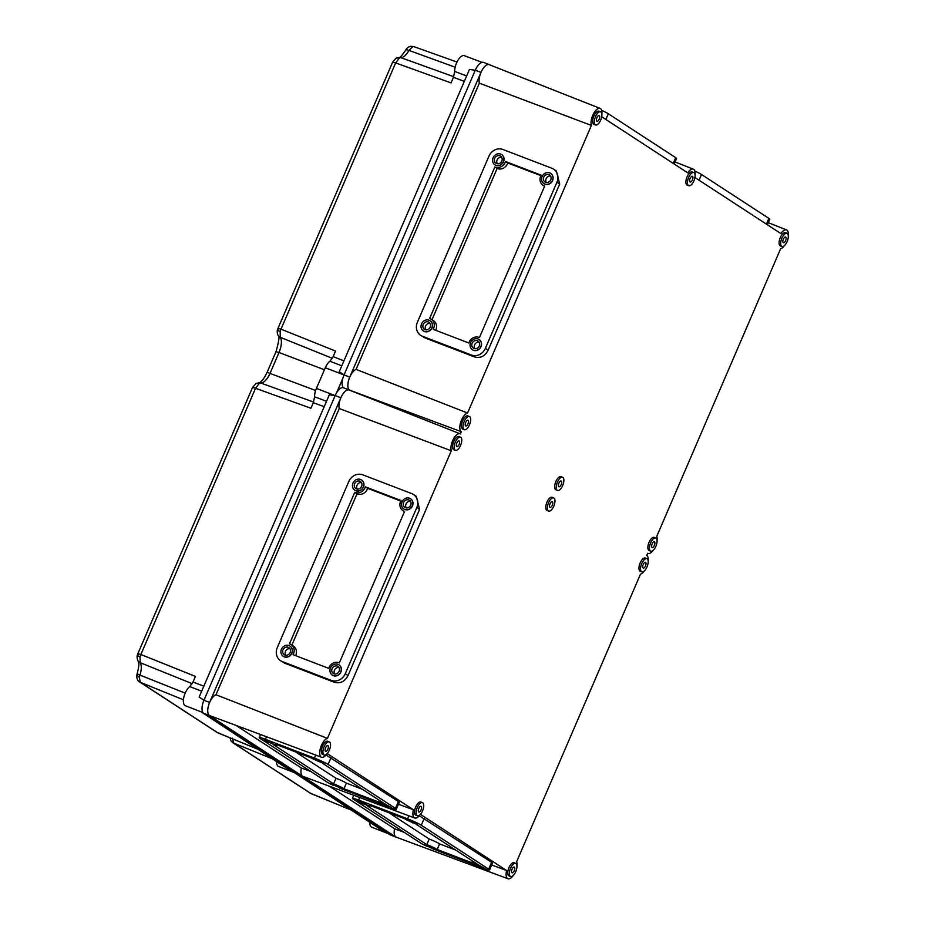 <?xml version="1.0" encoding="UTF-8"?>
<svg xmlns="http://www.w3.org/2000/svg" width="925" height="925" viewBox="0 0 925 925"><rect width="100%" height="100%" fill="white"/><g stroke="black" fill="none" stroke-linecap="round" stroke-linejoin="round"><path stroke-width="1.39" d="M396.201 837.206L390.5 835.021A11.285 4.914 -69 0 1 390.096 834.812L203.685 713.314A11.285 4.914 -69 0 1 203.939 700.26L335.162 395.565A11.285 4.914 -69 0 1 343.395 387.748L349.083 389.934A11.285 4.914 111 0 0 340.851 397.738L209.628 702.445A11.285 4.914 111 0 0 209.374 715.499L395.784 836.998A11.285 4.914 111 0 0 396.201 837.206A11.285 4.914 111 0 0 396.709 837.333M480.977 72.393L349.754 377.088A11.285 4.914 111 0 0 349.488 390.142L349.511 390.096A11.227 4.879 -69 0 1 349.777 377.099A11.227 4.879 -69 0 1 356.09 369.387L479.358 83.169A11.227 4.879 -69 0 1 481 72.404L475.277 70.207A11.285 4.914 -69 0 1 483.509 62.403L489.198 64.577A11.285 4.914 111 0 0 480.977 72.393A11.227 4.879 -69 0 1 489.198 64.646L600.117 108.398A10.071 4.382 111 0 0 592.752 115.359A10.071 4.382 111 0 0 591.41 125.43L467.553 413.024A10.071 4.382 111 0 0 461.529 420.054A10.071 4.382 111 0 0 461.297 431.709L460.338 433.929A10.071 4.382 111 0 0 459.991 433.744A10.071 4.382 111 0 0 452.637 440.705A10.071 4.382 111 0 0 451.296 450.787L327.438 738.381A10.071 4.382 111 0 0 321.414 745.411A10.071 4.382 111 0 0 321.565 757.251A10.071 4.382 111 0 0 326.756 754.095M475.277 70.207L344.054 374.903L349.754 377.088M343.637 387.853A11.285 4.914 -69 0 1 344.054 374.903M648.159 561.059A10.071 4.382 111 0 0 646.76 555.428L647.72 553.208A10.071 4.382 111 0 0 648.101 553.393A10.071 4.382 111 0 0 653.281 550.236M516.936 865.754A10.071 4.382 111 0 0 516.647 861.695L640.505 574.101A10.071 4.382 111 0 0 644.39 570.898M420.436 814.358L506.611 870.518A10.071 4.382 111 0 0 507.975 878.75A10.071 4.382 111 0 0 513.167 875.593M327.23 753.609L413.406 809.768A10.071 4.382 111 0 0 414.77 818.001A10.071 4.382 111 0 0 419.962 814.844M601.863 114.214A10.071 4.382 111 0 0 600.117 108.398M695.068 174.964A10.071 4.382 111 0 0 693.322 169.148A10.071 4.382 111 0 0 687.714 172.836L601.712 116.781M788.285 235.702A10.071 4.382 111 0 0 786.528 229.897A10.071 4.382 111 0 0 780.92 233.586L694.918 177.531M657.051 540.408A10.071 4.382 111 0 0 656.762 536.35L780.619 248.744A10.071 4.382 111 0 0 784.504 245.541M455.435 450.336L453.851 449.735A7.053 3.064 -69 0 1 453.759 441.445A7.053 3.064 -69 0 1 458.892 436.554L460.477 437.167A7.053 3.064 111 0 0 455.331 442.046A7.053 3.064 111 0 0 455.435 450.336A7.053 3.064 111 0 0 460.569 445.457A7.053 3.064 111 0 0 460.477 437.167M641.846 571.835L640.262 571.234A7.053 3.064 -69 0 1 640.169 562.932A7.053 3.064 -69 0 1 645.315 558.053L646.899 558.665A7.053 3.064 111 0 0 641.753 563.545A7.053 3.064 111 0 0 641.846 571.835A7.053 3.064 111 0 0 646.991 566.956A7.053 3.064 111 0 0 646.899 558.665M510.623 876.53L509.039 875.929A7.053 3.064 -69 0 1 508.947 867.638A7.053 3.064 -69 0 1 514.092 862.759L515.676 863.36A7.053 3.064 111 0 0 510.531 868.24A7.053 3.064 111 0 0 510.623 876.53A7.053 3.064 111 0 0 515.768 871.651A7.053 3.064 111 0 0 515.676 863.36M324.212 755.031L322.628 754.43A7.053 3.064 -69 0 1 322.536 746.14A7.053 3.064 -69 0 1 327.67 741.26L329.254 741.862A7.053 3.064 111 0 0 324.108 746.741A7.053 3.064 111 0 0 324.212 755.031A7.053 3.064 111 0 0 329.346 750.152A7.053 3.064 111 0 0 329.254 741.862M548.641 511.086L547.057 510.484A7.053 3.064 -69 0 1 546.964 502.183A7.053 3.064 -69 0 1 552.109 497.303L553.682 497.916A7.053 3.064 111 0 0 548.548 502.795A7.053 3.064 111 0 0 548.641 511.086A7.053 3.064 111 0 0 553.774 506.206A7.053 3.064 111 0 0 553.682 497.916M417.418 815.781L415.834 815.179A7.053 3.064 -69 0 1 415.741 806.889A7.053 3.064 -69 0 1 420.887 802.01L422.459 802.611A7.053 3.064 111 0 0 417.325 807.49A7.053 3.064 111 0 0 417.418 815.781A7.053 3.064 111 0 0 422.552 810.901A7.053 3.064 111 0 0 422.459 802.611M464.327 429.686L462.743 429.073A7.053 3.064 -69 0 1 462.65 420.783A7.053 3.064 -69 0 1 467.796 415.903L469.38 416.504A7.053 3.064 111 0 0 464.234 421.384A7.053 3.064 111 0 0 464.327 429.686A7.053 3.064 111 0 0 469.472 424.806A7.053 3.064 111 0 0 469.38 416.504M650.737 551.173L649.165 550.572A7.053 3.064 -69 0 1 649.061 542.281A7.053 3.064 -69 0 1 654.206 537.402L655.79 538.003A7.053 3.064 111 0 0 650.645 542.882A7.053 3.064 111 0 0 650.737 551.173A7.053 3.064 111 0 0 655.883 546.293A7.053 3.064 111 0 0 655.79 538.003M781.96 246.478L780.388 245.877A7.053 3.064 -69 0 1 780.284 237.586A7.053 3.064 -69 0 1 785.429 232.707L787.013 233.308A7.053 3.064 111 0 0 781.868 238.188A7.053 3.064 111 0 0 781.96 246.478A7.053 3.064 111 0 0 787.106 241.598A7.053 3.064 111 0 0 787.013 233.308M595.55 124.979L593.966 124.378A7.053 3.064 -69 0 1 593.873 116.088A7.053 3.064 -69 0 1 599.018 111.208L600.603 111.809A7.053 3.064 111 0 0 595.457 116.689A7.053 3.064 111 0 0 595.55 124.979A7.053 3.064 111 0 0 600.695 120.1A7.053 3.064 111 0 0 600.603 111.809M557.532 490.435L555.948 489.822A7.053 3.064 -69 0 1 555.856 481.532A7.053 3.064 -69 0 1 561.001 476.653L562.585 477.254A7.053 3.064 111 0 0 557.44 482.133A7.053 3.064 111 0 0 557.532 490.435A7.053 3.064 111 0 0 562.678 485.544A7.053 3.064 111 0 0 562.585 477.254M688.755 185.728L687.171 185.127A7.053 3.064 -69 0 1 687.078 176.837A7.053 3.064 -69 0 1 692.224 171.958L693.808 172.559A7.053 3.064 111 0 0 688.663 177.438A7.053 3.064 111 0 0 688.755 185.728A7.053 3.064 111 0 0 693.9 180.849A7.053 3.064 111 0 0 693.808 172.559M321.565 757.251L209.825 715.661A11.227 4.879 -69 0 1 209.651 702.457A11.227 4.879 -69 0 1 215.976 694.744L339.244 408.526A11.227 4.879 -69 0 1 340.874 397.762A11.227 4.879 -69 0 1 349.083 390.003L459.991 433.744M414.77 818.001L303.03 776.41A11.227 4.879 -69 0 1 301.342 767.981L236.048 725.42M507.975 878.75L396.235 837.16A11.227 4.879 -69 0 1 394.547 828.731L329.265 786.169M461.297 431.709L349.511 390.096M339.244 408.526L451.296 450.787M327.438 738.381L215.976 694.744M280.599 660.728L284.854 663.26L334.064 682.176C340.157 683.91 344.817 681.679 348.043 675.504L419.58 509.386L416.227 496.274L413.487 494.493A11.285 10.117 -56.9 0 0 411.764 493.615L362.75 474.826A11.285 10.117 -56.9 0 0 348.806 481.52L277.269 647.639A11.285 10.117 -56.9 0 0 280.599 660.728A11.285 10.117 -56.9 0 0 282.31 661.606L284.854 663.26M413.406 809.768L398.49 804.207M310.962 771.566L301.342 767.981M339.463 788.031A11.285 0.948 -156.7 0 0 341.14 788.678L390.153 807.479A11.285 0.948 -156.7 0 0 396.339 809.202L399.276 802.38L398.397 801.547L326.028 755.02M506.611 870.518L491.695 864.956M404.167 832.315L394.547 828.731M432.669 848.78A11.285 0.948 -156.7 0 0 434.345 849.428L483.37 868.217A11.285 0.948 -156.7 0 0 489.545 869.951L492.482 863.129L491.603 862.297L419.233 815.769M359.698 797.5L358.588 800.056A11.285 0.948 -156.7 0 0 352.413 798.321A11.285 0.948 -156.7 0 0 353.292 799.154L420.667 843.068A11.285 0.948 -156.7 0 0 426.922 846.294M358.588 800.056L407.613 818.845L408.919 815.827M424.228 818.382L421.291 825.216A11.285 0.948 -156.7 0 0 407.613 818.845M421.291 825.216L488.666 869.13L491.603 862.297M489.545 869.951A11.285 0.948 -156.7 0 0 488.666 869.13M406.006 819.596L409.532 820.105L417.233 824.429L406.006 819.596L417.233 824.429M424.355 844.71L427.882 845.219L435.583 849.555L424.355 844.71L435.583 849.555M427.188 844.768A7.99 0.671 -156.7 0 0 426.795 844.618L429.212 839.021A7.99 0.671 23.3 0 1 429.593 839.172A7.99 0.671 23.3 0 1 439.583 843.889L437.178 849.485A7.99 0.671 -156.7 0 0 427.188 844.768M437.178 849.485L472.848 863.164A7.99 0.671 -156.7 0 1 471.831 862.331L472.421 860.978M416.065 824.244L476.606 863.707A7.99 0.671 -156.7 0 0 476.213 863.557A7.99 0.671 -156.7 0 0 471.831 862.331M356.981 800.807L360.507 801.316L368.208 805.64L356.981 800.807L368.208 805.64A7.99 0.671 -156.7 0 0 370.116 805.952A7.99 0.671 -156.7 0 0 369.11 805.12L404.78 818.798A7.99 0.671 -156.7 0 0 406.017 819.562M366.404 805.259L426.795 844.618M473.38 863.499L476.907 864.008L484.608 868.344L473.38 863.499L484.608 868.344M413.186 823.03L407.728 820.336L413.186 823.03M431.536 848.156L426.078 845.462L431.536 848.156M429.212 839.021L388.72 812.636M455.643 850.052L439.583 843.889M364.161 804.241L358.703 801.547L364.161 804.241M480.561 866.945L475.103 864.251L480.561 866.945M266.481 736.751L265.382 739.306A11.285 0.948 -156.7 0 0 259.208 737.572A11.285 0.948 -156.7 0 0 260.087 738.404L327.462 782.319A11.285 0.948 -156.7 0 0 333.705 785.545M265.382 739.306L314.408 758.095L315.714 755.077M331.023 757.633L328.086 764.466A11.285 0.948 -156.7 0 0 314.408 758.095M328.086 764.466L395.461 808.381L398.397 801.547M396.339 809.202A11.285 0.948 -156.7 0 0 395.461 808.381M312.8 758.847L316.327 759.356L324.028 763.68L312.8 758.847L324.028 763.68M380.175 802.75L383.702 803.258L391.402 807.594L380.175 802.75L391.402 807.594M331.15 783.961L334.677 784.469L342.377 788.805L331.15 783.961L342.377 788.805M263.775 740.058L267.302 740.567L275.002 744.891L263.775 740.058L275.002 744.891M273.187 744.509L333.59 783.868L335.995 778.272A7.99 0.671 23.3 0 1 336.388 778.422A7.99 0.671 23.3 0 1 346.378 783.14L362.438 789.303M346.378 783.14L343.973 788.736A7.99 0.671 -156.7 0 0 333.983 784.018A7.99 0.671 -156.7 0 0 333.59 783.868M343.973 788.736L379.643 802.414A7.99 0.671 -156.7 0 1 378.626 801.582L379.204 800.229M322.848 763.495L383.401 802.969A7.99 0.671 -156.7 0 0 383.008 802.808A7.99 0.671 -156.7 0 0 378.626 801.582M275.014 744.856A7.99 0.671 -156.7 0 0 276.91 745.203A7.99 0.671 -156.7 0 0 275.893 744.371L311.575 758.049A7.99 0.671 -156.7 0 0 312.812 758.812M316.836 760.234L322.293 762.94L316.836 760.234M384.21 804.149L389.668 806.843L384.21 804.149M335.185 785.36L340.643 788.054L335.185 785.36M267.811 741.445L273.28 744.139L267.811 741.445M295.514 751.886L335.995 778.272M334.064 682.176L331.335 680.395L282.31 661.606M419.58 509.386L416.805 507.582A11.285 10.117 -56.9 0 0 413.487 494.493M416.805 507.582L345.268 673.701L348.043 675.504M331.335 680.395A11.285 10.117 -56.9 0 0 345.268 673.701M410.573 498.772A6.117 5.481 123.1 0 1 410.654 498.829A6.117 5.481 123.1 0 1 412.203 506.438A6.117 5.481 123.1 0 1 404.907 509.536A6.117 5.481 123.1 0 1 403.982 509.062A6.117 5.481 123.1 0 1 403.901 509.004M339.024 664.89A6.117 5.481 123.1 0 1 339.117 664.948A6.117 5.481 123.1 0 1 340.666 672.556A6.117 5.481 123.1 0 1 333.37 675.655A6.117 5.481 123.1 0 1 332.445 675.192A6.117 5.481 123.1 0 1 332.353 675.134M290.011 646.101A6.117 5.481 123.1 0 1 290.092 646.159A6.117 5.481 123.1 0 1 291.641 653.767A6.117 5.481 123.1 0 1 284.345 656.866A6.117 5.481 123.1 0 1 283.42 656.392A6.117 5.481 123.1 0 1 283.327 656.334M361.548 479.983A6.117 5.481 123.1 0 1 361.64 480.029A6.117 5.481 123.1 0 1 363.19 487.648A6.117 5.481 123.1 0 1 355.894 490.747A6.117 5.481 123.1 0 1 354.957 490.273A6.117 5.481 123.1 0 1 354.876 490.215M400.756 501.038L367.607 488.331A7.99 7.169 123.1 0 1 357.42 493.95A7.99 7.169 123.1 0 1 357.027 493.788L354.761 492.308L289.502 643.823A7.99 7.169 -56.9 0 1 289.907 643.962A7.99 7.169 -56.9 0 1 291.121 644.575L293.387 646.055A7.99 7.169 123.1 0 1 295.595 655.663M354.761 492.308A7.99 7.169 -56.9 0 0 355.142 492.47A7.99 7.169 -56.9 0 0 365.34 486.851L401.022 500.529A7.99 7.169 -56.9 0 0 402.953 510.646A7.99 7.169 -56.9 0 0 404.167 511.259A7.99 7.169 -56.9 0 0 404.572 511.398L339.325 662.913A7.99 7.169 -56.9 0 0 338.932 662.751A7.99 7.169 -56.9 0 0 328.733 668.37L293.063 654.692A7.99 7.169 -56.9 0 0 291.121 644.575M404.734 509.421A6.117 5.481 -56.9 0 0 412.03 506.322A6.117 5.481 -56.9 0 0 410.48 498.714A6.117 5.481 -56.9 0 0 409.555 498.24A6.117 5.481 -56.9 0 0 402.259 501.338A6.117 5.481 -56.9 0 0 403.809 508.958A6.117 5.481 -56.9 0 0 404.734 509.421M408.815 499.962A4.232 3.792 123.1 0 1 405.474 507.709A4.232 3.792 123.1 0 1 408.815 499.962M410.503 501.35A4.232 3.792 -56.9 0 0 406.237 507.906M333.197 675.551A6.117 5.481 -56.9 0 0 340.493 672.44A6.117 5.481 -56.9 0 0 338.943 664.832A6.117 5.481 -56.9 0 0 338.018 664.358A6.117 5.481 -56.9 0 0 330.711 667.457A6.117 5.481 -56.9 0 0 332.272 675.077A6.117 5.481 -56.9 0 0 333.197 675.551M337.267 666.081A4.232 3.792 123.1 0 1 333.937 673.828A4.232 3.792 123.1 0 1 337.267 666.081M338.955 667.48A4.232 3.792 -56.9 0 0 334.688 674.024M284.172 656.762A6.117 5.481 -56.9 0 0 291.468 653.651A6.117 5.481 -56.9 0 0 289.918 646.043A6.117 5.481 -56.9 0 0 288.993 645.569A6.117 5.481 -56.9 0 0 281.697 648.668A6.117 5.481 -56.9 0 0 283.247 656.288A6.117 5.481 -56.9 0 0 284.172 656.762M288.253 647.292A4.232 3.792 123.1 0 1 284.912 655.039A4.232 3.792 123.1 0 1 288.253 647.292M289.941 648.679A4.232 3.792 -56.9 0 0 285.675 655.235M355.709 490.632A6.117 5.481 -56.9 0 0 363.016 487.533A6.117 5.481 -56.9 0 0 361.467 479.925A6.117 5.481 -56.9 0 0 360.53 479.451A6.117 5.481 -56.9 0 0 353.234 482.549A6.117 5.481 -56.9 0 0 354.784 490.158A6.117 5.481 -56.9 0 0 355.709 490.632M359.79 481.173A4.232 3.792 123.1 0 1 356.46 488.92A4.232 3.792 123.1 0 1 359.79 481.173M361.478 482.561A4.232 3.792 -56.9 0 0 357.212 489.105M357.027 493.788L291.872 645.072M365.34 486.851L367.607 488.331M467.553 413.024L356.09 369.387M479.358 83.169L591.41 125.43M420.713 335.37L424.968 337.914L474.19 356.819C480.272 358.553 484.931 356.333 488.157 350.159L559.694 184.04L556.341 170.928L553.601 169.136A11.285 10.117 -56.9 0 0 551.89 168.258L502.865 149.468A11.285 10.117 -56.9 0 0 488.932 156.163L417.383 322.282A11.285 10.117 -56.9 0 0 420.713 335.37A11.285 10.117 -56.9 0 0 422.424 336.249L424.968 337.914M766.443 224.151L768.906 218.416A11.285 0.948 23.3 0 1 769.785 219.248L767.403 224.775M768.906 218.416L701.532 174.513L699.069 180.236M695.276 171.275L694.825 171.056A11.285 0.948 23.3 0 1 701.532 174.513M673.227 163.401L675.701 157.666A11.285 0.948 23.3 0 1 676.568 158.499L674.198 164.026M675.701 157.666L608.326 113.763L605.852 119.487M601.632 110.329A11.285 0.948 23.3 0 1 608.326 113.763M474.19 356.819L471.449 355.038L422.424 336.249M559.694 184.04L556.931 182.225A11.285 10.117 -56.9 0 0 553.601 169.136M556.931 182.225L485.382 348.343L488.157 350.159M471.449 355.038A11.285 10.117 -56.9 0 0 485.382 348.343M479.15 339.533A6.117 5.481 123.1 0 1 479.231 339.591A6.117 5.481 123.1 0 1 480.78 347.199A6.117 5.481 123.1 0 1 473.484 350.309A6.117 5.481 123.1 0 1 472.559 349.835A6.117 5.481 123.1 0 1 472.478 349.777M550.687 173.414A6.117 5.481 123.1 0 1 550.78 173.472A6.117 5.481 123.1 0 1 552.329 181.08A6.117 5.481 123.1 0 1 545.033 184.191A6.117 5.481 123.1 0 1 544.108 183.717A6.117 5.481 123.1 0 1 544.016 183.659M501.662 154.625A6.117 5.481 123.1 0 1 501.755 154.683A6.117 5.481 123.1 0 1 503.304 162.291A6.117 5.481 123.1 0 1 496.008 165.402A6.117 5.481 123.1 0 1 495.083 164.927A6.117 5.481 123.1 0 1 494.991 164.87M430.125 320.744A6.117 5.481 123.1 0 1 430.217 320.802A6.117 5.481 123.1 0 1 431.767 328.41A6.117 5.481 123.1 0 1 424.471 331.52A6.117 5.481 123.1 0 1 423.534 331.046A6.117 5.481 123.1 0 1 423.453 330.988M540.871 175.681L507.733 162.973A7.99 7.169 123.1 0 1 497.534 168.593A7.99 7.169 123.1 0 1 497.141 168.431L494.875 166.951L429.628 318.466A7.99 7.169 -56.9 0 1 430.021 318.605A7.99 7.169 -56.9 0 1 431.235 319.229L433.513 320.697A7.99 7.169 123.1 0 1 435.71 330.306M494.875 166.951A7.99 7.169 -56.9 0 0 495.268 167.113A7.99 7.169 -56.9 0 0 505.466 161.493L541.137 175.172A7.99 7.169 -56.9 0 0 543.079 185.289A7.99 7.169 -56.9 0 0 544.293 185.902A7.99 7.169 -56.9 0 0 544.686 186.052L479.439 337.556A7.99 7.169 -56.9 0 0 479.046 337.394A7.99 7.169 -56.9 0 0 468.848 343.013L433.178 329.335A7.99 7.169 -56.9 0 0 431.235 319.229M473.311 350.193A6.117 5.481 -56.9 0 0 480.607 347.095A6.117 5.481 -56.9 0 0 479.058 339.475A6.117 5.481 -56.9 0 0 478.132 339.001A6.117 5.481 -56.9 0 0 470.837 342.1A6.117 5.481 -56.9 0 0 472.386 349.719A6.117 5.481 -56.9 0 0 473.311 350.193M477.392 340.724A4.232 3.792 123.1 0 1 474.051 348.471A4.232 3.792 123.1 0 1 477.392 340.724M479.081 342.123A4.232 3.792 -56.9 0 0 474.814 348.667M544.86 184.075A6.117 5.481 -56.9 0 0 552.156 180.965A6.117 5.481 -56.9 0 0 550.606 173.357A6.117 5.481 -56.9 0 0 549.67 172.883A6.117 5.481 -56.9 0 0 542.374 175.981A6.117 5.481 -56.9 0 0 543.923 183.601A6.117 5.481 -56.9 0 0 544.86 184.075M548.93 174.605A4.232 3.792 123.1 0 1 545.6 182.352A4.232 3.792 123.1 0 1 548.93 174.605M550.618 176.004A4.232 3.792 -56.9 0 0 546.351 182.549M495.835 165.286A6.117 5.481 -56.9 0 0 503.131 162.176A6.117 5.481 -56.9 0 0 501.581 154.567A6.117 5.481 -56.9 0 0 500.656 154.093A6.117 5.481 -56.9 0 0 493.36 157.192A6.117 5.481 -56.9 0 0 494.91 164.812A6.117 5.481 -56.9 0 0 495.835 165.286M499.916 155.816A4.232 3.792 123.1 0 1 496.575 163.563A4.232 3.792 123.1 0 1 499.916 155.816M501.593 157.215A4.232 3.792 -56.9 0 0 497.326 163.76M424.286 331.404A6.117 5.481 -56.9 0 0 431.593 328.294A6.117 5.481 -56.9 0 0 430.033 320.686A6.117 5.481 -56.9 0 0 429.108 320.212A6.117 5.481 -56.9 0 0 421.812 323.311A6.117 5.481 -56.9 0 0 423.361 330.93A6.117 5.481 -56.9 0 0 424.286 331.404M428.368 321.935A4.232 3.792 123.1 0 1 425.038 329.682A4.232 3.792 123.1 0 1 428.368 321.935M430.056 323.334A4.232 3.792 -56.9 0 0 425.789 329.878M497.141 168.431L431.998 319.715M505.466 161.493L507.733 162.973M456.823 443.017A3.053 1.33 -69 0 1 459.043 440.901A3.053 1.33 -69 0 1 459.089 444.486A3.053 1.33 -69 0 1 456.858 446.602A3.053 1.33 -69 0 1 456.823 443.017M643.233 564.504A3.053 1.33 -69 0 1 645.465 562.4A3.053 1.33 -69 0 1 645.5 565.984A3.053 1.33 -69 0 1 643.28 568.1A3.053 1.33 -69 0 1 643.233 564.504M512.011 869.211A3.053 1.33 -69 0 1 514.242 867.095A3.053 1.33 -69 0 1 514.277 870.691A3.053 1.33 -69 0 1 512.057 872.795A3.053 1.33 -69 0 1 512.011 869.211M325.6 747.712A3.053 1.33 -69 0 1 327.82 745.596A3.053 1.33 -69 0 1 327.866 749.192A3.053 1.33 -69 0 1 325.635 751.297A3.053 1.33 -69 0 1 325.6 747.712M550.028 503.767A3.053 1.33 -69 0 1 552.26 501.651A3.053 1.33 -69 0 1 552.294 505.235A3.053 1.33 -69 0 1 550.063 507.351A3.053 1.33 -69 0 1 550.028 503.767M418.805 808.462A3.053 1.33 -69 0 1 421.037 806.346A3.053 1.33 -69 0 1 421.072 809.942A3.053 1.33 -69 0 1 418.84 812.046A3.053 1.33 -69 0 1 418.805 808.462M467.981 423.835A3.053 1.33 -69 0 1 465.761 425.951A3.053 1.33 -69 0 1 465.714 422.355A3.053 1.33 -69 0 1 467.946 420.239A3.053 1.33 -69 0 1 467.981 423.835M654.403 545.334A3.053 1.33 -69 0 1 652.171 547.45A3.053 1.33 -69 0 1 652.125 543.854A3.053 1.33 -69 0 1 654.357 541.738A3.053 1.33 -69 0 1 654.403 545.334M785.626 240.639A3.053 1.33 -69 0 1 783.394 242.755A3.053 1.33 -69 0 1 783.359 239.159A3.053 1.33 -69 0 1 785.579 237.043A3.053 1.33 -69 0 1 785.626 240.639M599.203 119.14A3.053 1.33 -69 0 1 596.983 121.256A3.053 1.33 -69 0 1 596.937 117.66A3.053 1.33 -69 0 1 599.169 115.544A3.053 1.33 -69 0 1 599.203 119.14M561.197 484.584A3.053 1.33 -69 0 1 558.966 486.7A3.053 1.33 -69 0 1 558.92 483.104A3.053 1.33 -69 0 1 561.151 480.988A3.053 1.33 -69 0 1 561.197 484.584M692.42 179.889A3.053 1.33 -69 0 1 690.189 182.005A3.053 1.33 -69 0 1 690.143 178.409A3.053 1.33 -69 0 1 692.374 176.293A3.053 1.33 -69 0 1 692.42 179.889M387.725 833.275L384.303 831.841L294.404 772.641L278.517 766.443A10.695 4.66 -69 0 1 278.147 766.258A10.695 4.66 -69 0 1 276.563 761.622M232.545 738.219L233.528 743.053L311.135 793.638A5.643 5.064 123.1 0 1 310.372 793.234L232.765 742.648A5.643 5.064 -56.9 0 0 233.528 743.053L272.135 758.731M311.135 793.638L350.297 809.676M294.404 772.641L295.144 772.93M201.673 691.183L189.787 686.581A10.695 4.66 -69 0 0 183.971 696.664A10.695 4.66 -69 0 0 184.931 705.509A10.695 4.66 -69 0 0 185.312 705.694L201.199 711.892L291.097 771.092L294.52 772.525M183.416 699.809L140.322 682.303L217.93 732.889L257.092 748.926M139.34 677.47L140.322 682.303A5.643 5.064 -56.9 0 1 139.559 681.91L139.559 681.91C137.27 681.228 136.299 675.944 136.819 675.1L139.34 677.47L139.929 675.088L185.185 693.126M192.192 683.668L140.184 662.682A13.967 6.07 111 0 1 139.929 675.088A5.643 0.601 -162 0 1 137.178 673.631L136.819 675.1M217.93 732.889L219.017 733.097L217.93 732.889A5.643 5.064 123.1 0 1 217.167 732.484L139.559 681.91M388.361 833.679L371.723 827.193A10.695 4.66 -69 0 1 371.353 827.008A10.695 4.66 -69 0 1 369.78 822.371M342.967 377.967L336.608 392.72M475.462 70.323L469.449 69.433L339.255 371.723L344.239 375.018M344.042 374.949L325.299 367.768A10.695 4.66 -69 0 1 329.913 361.224L341.799 365.826M278.228 329.335C276.899 329.705 277.546 330.445 280.148 331.543L280.992 329.161L277.997 328.329L392.663 62.079L395.657 62.912L280.992 329.161L335.544 351.061L333.15 356.622L329.913 361.224M325.299 367.768L316.408 388.431L335.139 395.599M324.201 406.699L313.309 402.687L314.592 396.802A10.695 4.66 -69 0 1 316.408 388.431M313.309 402.687L310.916 408.249L255.531 388.269L140.877 654.507L137.871 653.674L252.537 387.436L255.531 388.269L259.37 383.262L260.642 382.973A5.643 5.041 -84.3 0 0 259.555 382.73L259.555 382.73A5.643 5.041 -84.3 0 0 259.52 382.719M332.306 358.31L280.298 337.324A5.643 4.845 146.8 0 1 278.286 335.683L278.286 335.683C276.991 333.89 277.095 329.994 277.512 329.716L277.997 328.329M392.663 62.079L396.201 58.055L399.496 57.905L395.657 62.912L451.042 82.892L453.435 77.33L454.707 71.445L466.639 75.943M453.701 76.682L400.756 57.616A5.643 5.041 -84.3 0 0 399.681 57.373L399.681 57.373A5.643 5.041 -84.3 0 0 399.646 57.373L396.201 58.055M399.496 57.905L400.756 57.616A13.967 6.07 111 0 0 408.966 50.401A5.643 1.526 -151.2 0 0 405.693 50.135C405.855 49.649 407.671 46.805 410.769 46.308L412.92 46.516L408.966 50.401L455.169 67.213M414.042 46.736L412.92 46.516M454.707 71.445A10.695 4.66 -69 0 1 457.967 60.264A10.695 4.66 -69 0 1 464.315 55.673L482.017 62.345M324.432 369.792L279.015 352.494L270.123 373.145A13.967 6.07 111 0 1 260.642 382.973L313.575 402.04M138.102 654.692C136.784 655.062 137.42 655.79 140.022 656.9L140.877 654.507L195.429 676.418L193.036 681.979L189.787 686.581M314.592 396.802L326.525 401.288M335.336 395.68L329.323 394.79L199.141 697.08L204.113 700.375M201.199 711.892L202.933 712.562M140.022 656.9L140.184 662.682A5.643 4.845 146.8 0 1 138.16 661.04L138.16 661.04C136.877 659.247 136.981 655.351 137.397 655.073L137.871 653.674M390.096 834.812L395.784 836.998M209.374 715.499L203.685 713.314M203.939 700.26L209.628 702.445M340.851 397.738L335.162 395.565M333.15 356.622L343.938 360.866M315.622 390.489L267.117 372.312L276.02 351.662L279.015 352.494A13.967 6.07 111 0 0 280.298 337.324L280.148 331.543M464.315 81.342L453.435 77.33M267.117 372.312C263.035 380.591 261.902 380.476 261.405 381.216L259.555 382.73L256.086 383.401L259.37 383.262M193.036 681.979L203.812 686.211M352.413 798.321L353.732 795.28M259.208 737.572L260.515 734.531M402.953 510.646L404.468 511.629M693.322 169.148L675.088 161.956M786.528 229.897L768.293 222.705M543.079 185.289L544.594 186.272M232.765 742.648L230.88 740.717L229.955 737.838M350.413 809.757L310.372 793.234M276.02 351.662C278.98 341.047 279.732 335.717 278.286 335.683M399.681 57.373L399.38 57.373C400.086 57.743 402.19 55.327 405.693 50.135M456.996 62.033L413.729 46.585L410.769 46.308M252.537 387.436L256.086 383.401M137.178 673.631C140.218 661.618 138.253 663.167 138.16 661.04M257.208 749.007L217.167 732.484"/></g></svg>
